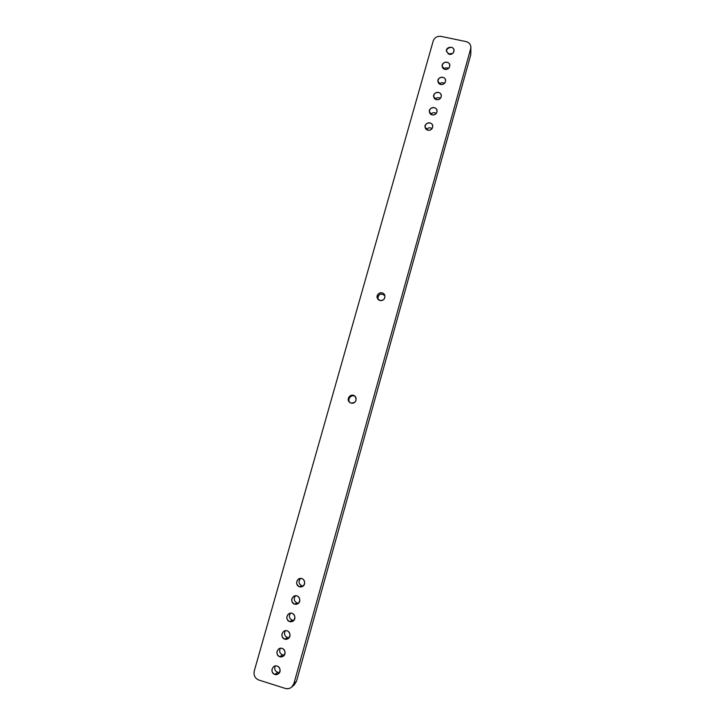 <?xml version="1.0" encoding="UTF-8"?>
<svg xmlns="http://www.w3.org/2000/svg" width="725" height="725" viewBox="0 0 725 725"><rect width="100%" height="100%" fill="white"/><g stroke="black" fill="none" stroke-linecap="round" stroke-linejoin="round"><path stroke-width="1.09" d="M291.74 687.055L294.323 684.772L296.48 681.292L293.924 683.521L291.74 687.055C289.819 688.65 287.68 689.112 285.324 688.442L258.87 680.05C254.992 678.364 253.46 675.347 254.267 670.997L433.206 40.972L254.267 670.997C253.46 675.347 254.992 678.364 258.87 680.05L285.324 688.442C289.465 689.294 292.338 687.653 293.924 683.521L470.661 48.802C471.277 45.131 469.737 42.73 466.03 41.588L441.081 36.395C437.211 35.96 434.592 37.483 433.206 40.972C434.592 37.483 437.211 35.96 441.081 36.395L466.03 41.588C468.993 42.376 470.607 44.225 470.869 47.116L470.806 54.62L296.48 681.292L292.9 685.741M432.191 114.876C427.397 113.852 429.445 106.584 434.212 107.662C439.015 108.677 436.967 115.964 432.191 114.876C435.263 115.048 436.903 113.671 437.084 110.744C436.731 105.977 428.52 107.155 429.336 111.858L432.191 114.876M427.886 130.174C423.083 129.141 425.149 121.836 429.925 122.933C434.728 123.957 432.671 131.279 427.886 130.174C431.003 130.346 432.635 128.95 432.789 125.978C432.363 121.193 424.143 122.489 425.031 127.201L427.886 130.174M379.991 300.485C375.115 299.298 377.272 291.64 382.12 292.9C387.005 294.078 384.848 301.745 379.991 300.485C383.788 300.54 385.365 298.736 384.721 295.075C382.845 290.344 375.088 293.933 377.453 298.428L379.991 300.485M279.796 656.75C274.766 655.219 277.131 646.809 282.143 648.413C287.182 649.926 284.816 658.363 279.796 656.75L283.239 656.216C287.707 653.37 283.167 645.83 278.826 648.866C275.971 651.929 276.298 654.557 279.796 656.75L282.523 654.883L284.399 654.992L282.523 654.883C279.678 653.452 278.962 651.249 280.367 648.286C278.962 651.249 279.678 653.452 282.523 654.883L279.796 656.75M284.753 639.133C279.723 637.619 282.088 629.246 287.082 630.832C292.112 632.327 289.764 640.719 284.753 639.133L288.015 638.707C292.601 636.115 288.432 628.394 283.964 631.176C280.919 634.194 281.182 636.84 284.753 639.133L287.408 637.511L289.175 637.628L287.408 637.511C284.445 635.97 283.792 633.695 285.433 630.687C283.792 633.695 284.445 635.97 287.408 637.511L284.753 639.133M299.479 586.752C294.477 585.293 296.806 577.028 301.781 578.568C306.793 580.009 304.473 588.292 299.479 586.752L302.026 586.661C306.947 585.012 304.264 576.774 299.416 578.595C295.655 581.368 295.673 584.078 299.479 586.752L303.168 585.999L301.926 585.836C298.591 583.888 298.183 581.405 300.694 578.396C298.183 581.405 298.591 583.888 301.926 585.836L299.479 586.752M294.595 604.133C289.583 602.656 291.921 594.355 296.906 595.905C301.917 597.373 299.588 605.692 294.595 604.133L297.413 603.934C302.225 601.931 298.981 593.857 294.25 596.041C290.761 598.913 290.87 601.614 294.595 604.133L297.105 602.982L298.555 603.137L297.105 602.982C293.906 601.188 293.398 598.778 295.592 595.742C293.398 598.778 293.906 601.188 297.105 602.982L294.595 604.133M289.683 621.588C284.662 620.092 287.018 611.764 292.012 613.332C297.032 614.809 294.685 623.165 289.683 621.588L292.737 621.28C297.44 618.96 293.707 611.066 289.103 613.567C285.849 616.522 286.04 619.195 289.683 621.588L292.266 620.21L293.897 620.346L292.266 620.21C289.184 618.543 288.604 616.205 290.507 613.178C288.604 616.205 289.184 618.543 292.266 620.21L289.683 621.588M351.127 403.109C346.206 401.822 348.426 393.956 353.32 395.315C358.25 396.584 356.038 404.468 351.127 403.109C355.848 402.747 357.153 400.472 355.023 396.267C351.353 392.506 345.481 398.977 349.568 402.275L351.127 403.109M440.737 84.463C435.961 83.475 438 76.261 442.748 77.321C447.533 78.3 445.503 85.532 440.737 84.463C443.754 84.644 445.377 83.312 445.621 80.457C445.404 75.726 437.202 76.714 437.873 81.39L440.737 84.463M436.477 99.633C431.683 98.627 433.731 91.386 438.489 92.465C443.283 93.462 441.244 100.712 436.477 99.633C439.513 99.814 441.144 98.464 441.362 95.573C441.081 90.824 432.879 91.903 433.613 96.588L436.477 99.633M274.82 674.449C269.782 672.9 272.165 664.453 277.177 666.076C282.215 667.607 279.841 676.081 274.82 674.449L278.418 673.806C282.777 670.752 277.911 663.384 273.688 666.638C271.005 669.728 271.386 672.329 274.82 674.449L277.621 672.347L279.587 672.438L277.621 672.347C274.884 671.006 274.113 668.876 275.31 665.958C274.113 668.876 274.884 671.006 277.621 672.347L274.82 674.449M449.219 54.312C445.132 50.949 445.793 48.593 451.213 47.234C455.98 48.185 453.968 55.354 449.219 54.312C452.173 54.493 453.796 53.188 454.086 50.415C453.986 45.72 445.803 46.545 446.355 51.185L449.219 54.312M444.987 69.355C440.22 68.377 442.241 61.199 446.99 62.241C451.766 63.211 449.745 70.407 444.987 69.355C447.968 69.537 449.6 68.222 449.862 65.404C449.708 60.692 441.516 61.589 442.123 66.256L444.987 69.355M452.699 53.469L448.15 53.922L452.699 53.469M444.543 83.339C442.739 82.351 441.045 82.55 439.468 83.946C441.045 82.55 442.739 82.351 444.543 83.339M448.639 68.377C446.935 67.488 445.331 67.661 443.809 68.893C445.331 67.661 446.935 67.488 448.639 68.377M432.1 128.588C429.979 127.301 428.076 127.6 426.4 129.485C428.076 127.6 429.979 127.301 432.1 128.588M436.278 113.444C434.257 112.257 432.417 112.52 430.759 114.233C432.417 112.52 434.257 112.257 436.278 113.444M440.419 98.364C438.507 97.268 436.74 97.503 435.118 99.053C436.74 97.503 438.507 97.268 440.419 98.364M470.806 54.62L470.661 48.802L293.924 683.521L296.48 681.292L470.806 54.62L470.869 47.116M377.77 298.972C378.368 293.987 380.752 292.891 384.921 295.664C380.752 292.891 378.368 293.987 377.77 298.972M349.93 402.556C346.65 399.257 351.743 393.648 355.341 396.602C351.743 393.648 346.65 399.257 349.93 402.556"/></g></svg>

